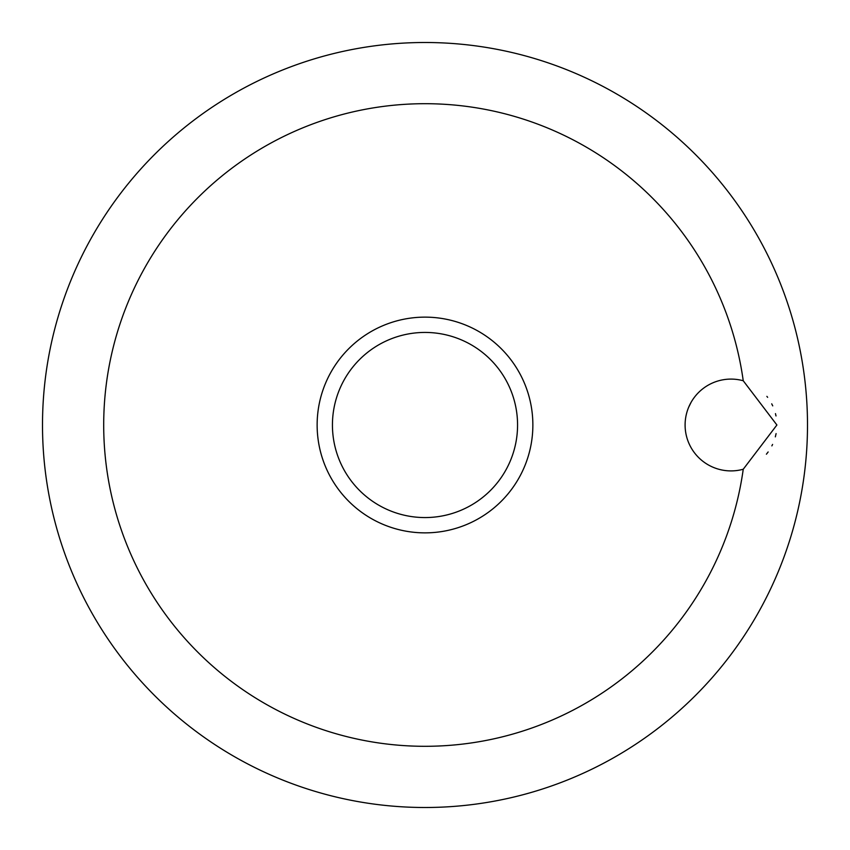 <?xml version="1.0" encoding="UTF-8"?>
<svg xmlns="http://www.w3.org/2000/svg" width="850" height="850" viewBox="0 0 850 850"><rect width="100%" height="100%" fill="white"/><g stroke="black" fill="none" stroke-linecap="round" stroke-linejoin="round"><path stroke-width="1.27" d="M776.9 425L743.24 469.243A45.9 45.9 0 0 1 685.1 425A45.9 45.9 0 0 1 743.24 380.757L776.9 425M743.24 380.757A321.3 321.3 0 0 0 402.826 104.465A321.3 321.3 0 0 0 103.7 425A321.3 321.3 0 0 0 402.826 745.535A321.3 321.3 0 0 0 743.24 469.243M42.5 425A382.5 382.5 0 0 0 425 807.5A382.5 382.5 0 0 0 807.5 425A382.5 382.5 0 0 0 425 42.5A382.5 382.5 0 0 0 42.5 425A382.5 382.5 0 0 0 425 807.5A382.5 382.5 0 0 0 807.5 425A382.5 382.5 0 0 0 425 42.5A382.5 382.5 0 0 0 42.5 425M775.997 415.947L775.466 413.631M772.724 405.875L771.726 403.835M767.635 397.343L766.881 396.366M691.061 402.379L688.744 407.086M425 532.865A107.865 107.865 0 0 0 532.865 425A107.865 107.865 0 0 0 425 317.135A107.865 107.865 0 0 0 317.135 425A107.865 107.865 0 0 0 425 532.865A107.865 107.865 0 0 1 317.135 425A107.865 107.865 0 0 1 425 317.135M766.413 454.197L768.145 451.966M771.874 445.878L772.586 444.433M775.338 436.858L776.093 433.596M517.565 425A92.565 92.565 0 0 0 425 332.435A92.565 92.565 0 0 0 332.435 425A92.565 92.565 0 0 0 425 517.565A92.565 92.565 0 0 0 517.565 425"/></g></svg>

